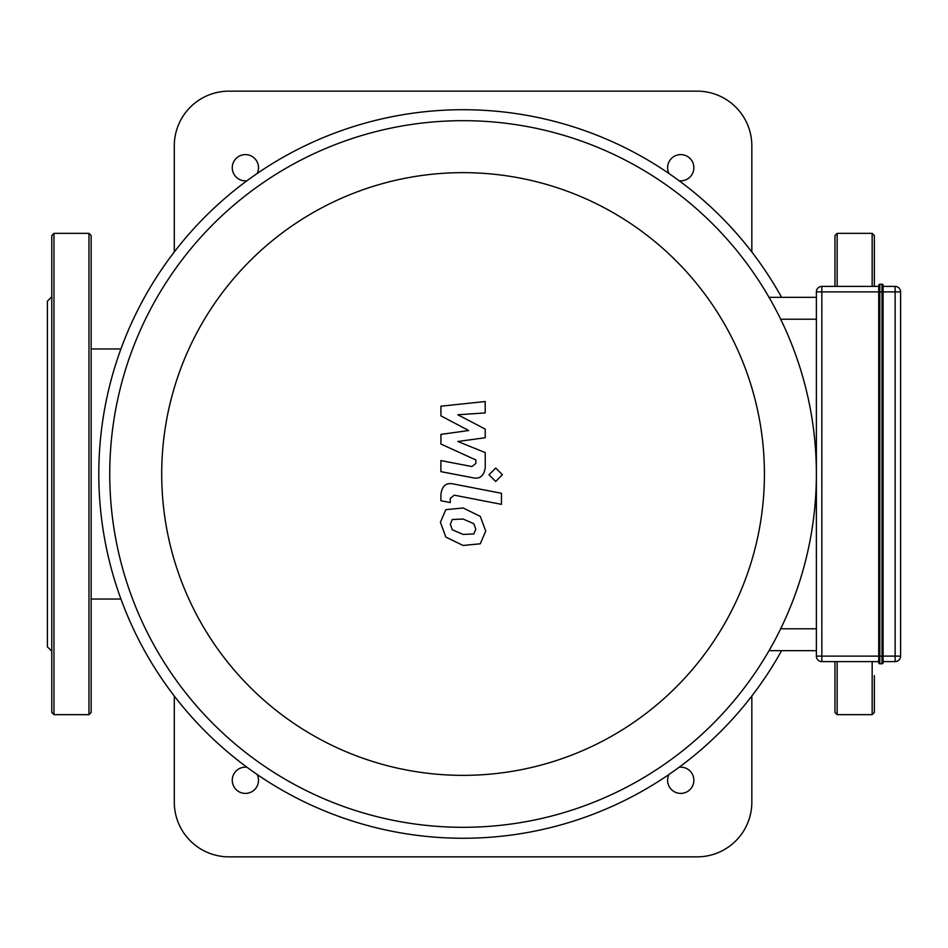 <?xml version="1.0" encoding="UTF-8"?>
<svg xmlns="http://www.w3.org/2000/svg" width="948" height="948" viewBox="0 0 948 948"><rect width="100%" height="100%" fill="white"/><g stroke="black" fill="none" stroke-linecap="round" stroke-linejoin="round"><path stroke-width="1.42" d="M872.16 661.597L872.16 714.65L874.352 712.458L874.352 675.592M834.975 286.403L834.975 235.542L837.155 233.35L872.16 233.35L874.352 235.542L874.352 286.403M834.975 661.597L834.975 712.458L837.155 714.65L872.16 714.65M51.773 311.785L51.773 529.659M91.15 306.014L91.15 272.408M88.97 233.35L53.965 233.35L51.773 235.542L51.773 712.458L53.965 714.65L88.97 714.65L91.15 712.458L91.15 235.542L88.97 233.35L88.97 714.65M51.773 651.205L47.4 646.832L47.4 301.168L51.773 296.795M878.725 285.312A1.09 1.09 0 0 1 879.815 284.222L882.007 284.222L882.007 663.778A1.09 1.09 0 0 0 883.098 662.688L883.098 285.312A1.09 1.09 0 0 0 882.007 284.222A1.09 1.09 0 0 1 883.098 285.312L883.098 291.877L879.815 291.877L879.815 284.222A1.09 1.09 0 0 0 878.725 285.312L878.725 662.688A1.09 1.09 0 0 0 879.815 663.778L882.007 663.778M883.098 291.877L895.125 291.877L895.125 656.123L883.098 656.123L883.098 662.688M878.725 286.403L821.845 286.403A5.475 5.475 0 0 0 816.37 291.877L816.37 656.123A5.475 5.475 0 0 0 821.845 661.597L878.725 661.597M883.098 661.597L895.125 661.597A5.475 5.475 0 0 0 900.6 656.123L900.6 291.877A5.475 5.475 0 0 0 895.125 286.403L883.098 286.403M440.915 415.864L468.715 430.522L440.915 434.385L440.915 444.043L475.872 459.958L475.872 463.394L471.891 466.546L440.879 460.586L440.879 471.642L472.614 477.721C479.996 479.356 484.203 475.86 485.246 467.21L485.21 452.563L457.837 441.495L485.21 437.727L485.21 429.089L457.837 414.762L485.21 412.937L485.21 401.537L440.915 406.194L440.915 415.864M473.822 533.949L475.778 529.15L473.822 523.675L463.11 519.042L452.303 519.492L450.347 524.208L452.303 529.778L463.11 534.423L473.822 533.949M480.281 516.34L463.11 507.986L445.844 509.645L440.405 522.277L445.844 537.101L463.11 545.467L480.281 543.797L485.72 531.081L480.281 516.34M501.456 493.304L453.582 484.001C446.212 482.331 441.993 485.814 440.915 494.453L440.915 500.745L450.264 502.559L450.264 498.316L454.258 495.176L501.456 504.348L501.456 493.304M488.99 474.747L495.697 481.454L502.404 474.747L495.697 468.051L488.99 474.747M769.041 650.66L816.37 650.66M816.37 297.34L769.041 297.34L816.37 297.34M463.062 775.357A301.357 301.357 0 0 1 202.078 323.327A301.357 301.357 0 0 1 724.047 323.327A301.357 301.357 0 0 1 463.062 775.357M463.062 827.308A353.308 353.308 0 0 0 769.041 297.34A353.308 353.308 0 0 0 157.084 297.34A353.308 353.308 0 0 0 463.062 827.308M781.602 650.66A364.245 364.245 0 0 1 103.984 535.193A364.245 364.245 0 0 1 781.602 297.34M174.29 251.99L174.29 145.85A54.688 54.688 0 0 1 228.978 91.15L697.147 91.15A54.688 54.688 0 0 1 751.835 145.85L751.835 251.99M174.29 696.01L174.29 802.15A54.688 54.688 0 0 0 228.978 856.85L697.147 856.85A54.688 54.688 0 0 0 751.835 802.15L751.835 696.01M679.124 767.252A13.13 13.13 0 0 1 693.711 782.278A13.13 13.13 0 0 1 676.789 792.801A13.13 13.13 0 0 1 668.968 774.469M668.968 173.531A13.13 13.13 0 0 1 680.735 154.595A13.13 13.13 0 0 1 693.841 168.531A13.13 13.13 0 0 1 679.124 180.748M257.157 774.469A13.13 13.13 0 0 1 249.336 792.801A13.13 13.13 0 0 1 232.414 782.278A13.13 13.13 0 0 1 247.001 767.252M247.001 180.748A13.13 13.13 0 0 1 232.284 168.531A13.13 13.13 0 0 1 245.39 154.595A13.13 13.13 0 0 1 257.157 173.531M872.16 233.35L872.16 286.403M837.155 233.35L837.155 286.403M837.155 661.597L837.155 714.65M53.965 233.35L53.965 714.65M879.815 663.778L879.815 656.123L821.845 656.123L821.845 291.877L879.815 291.877L879.815 656.123L883.098 656.123M883.098 285.312A1.09 1.09 0 0 0 882.007 284.222M816.37 291.877L821.845 291.877L821.845 286.403M895.125 286.403L895.125 291.877L900.6 291.877M821.845 661.597L821.845 656.123L816.37 656.123M900.6 656.123L895.125 656.123L895.125 661.597M816.37 628.785L780.666 628.785M780.666 319.215L816.37 319.215M91.15 599.029L120.941 599.029M91.15 348.971L120.941 348.971"/></g></svg>
